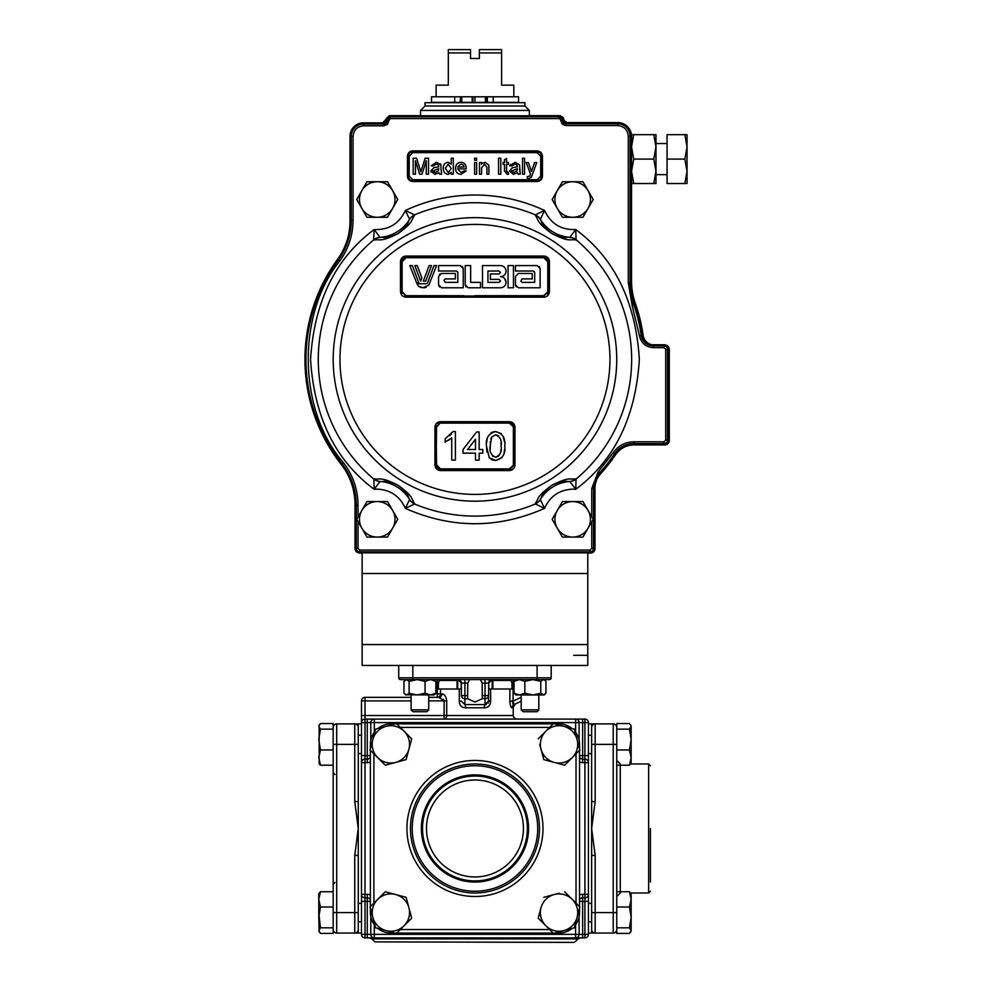 <?xml version="1.0" encoding="UTF-8"?>
<svg xmlns="http://www.w3.org/2000/svg" width="992" height="992" viewBox="0 0 992 992"><rect width="100%" height="100%" fill="white"/><g stroke="black" fill="none" stroke-linecap="round" stroke-linejoin="round"><path stroke-width="1.49" d="M469.576 679.582L467.753 683.104L467.592 698.455M461.181 683.104L461.181 689.006L438.365 689.006L438.365 683.104L439.419 680.45L458.788 680.45L461.367 683.104L461.367 695.578A3.522 3.187 180 0 0 464.888 698.765L467.616 698.765L474.957 702.001L482.298 698.765L482.162 683.104L480.339 679.582M523.057 711.71L521.184 709.85L538.817 709.85L536.957 711.71L523.057 711.71L521.184 709.85L521.184 701.195L514.017 704.593L519.486 702.001M421.364 828.481A53.593 53.593 0 0 0 474.957 882.062A53.593 53.593 0 0 0 528.55 828.481A53.593 53.593 0 0 0 474.957 774.888A53.593 53.593 0 0 0 421.364 828.481M422.518 828.481A52.44 52.44 0 0 0 474.957 880.921A52.44 52.44 0 0 0 527.397 828.481A52.44 52.44 0 0 0 474.957 776.042A52.44 52.44 0 0 0 422.518 828.481M426.473 828.481A48.484 48.484 0 0 0 474.957 876.965A48.484 48.484 0 0 0 523.441 828.481A48.484 48.484 0 0 0 474.957 779.997A48.484 48.484 0 0 0 426.473 828.481M319.226 893.147L320.453 891.746L318.779 899.372L318.779 893.904L320.453 891.746L333.163 891.746M408.902 749.22A18.674 18.674 0 0 1 395.696 762.414L385.28 765.204L377.654 757.59A18.674 18.674 0 0 1 386.024 726.342A18.674 18.674 0 0 1 408.902 749.22L406.112 759.624L395.696 762.414A18.674 18.674 0 0 1 377.654 757.59L370.041 749.964L375.621 729.132L396.44 723.552L411.692 738.804L408.902 749.22L411.692 738.804M395.696 894.536A18.674 18.674 0 0 1 408.902 907.742L411.692 918.158L404.066 925.772A18.674 18.674 0 0 1 372.831 917.402A18.674 18.674 0 0 1 395.696 894.536L406.112 897.326L408.902 907.742A18.674 18.674 0 0 1 404.066 925.772L396.44 933.398L375.621 927.818L370.041 906.998L385.28 891.746L395.696 894.536L385.28 891.746M543.802 897.326L554.218 894.536A18.674 18.674 0 0 1 572.26 899.372L579.874 906.998L574.294 927.818L553.474 933.398L538.222 918.158L541.012 907.742A18.674 18.674 0 0 1 554.218 894.536L559.054 893.246M538.222 738.804L545.848 731.178A18.674 18.674 0 0 1 577.084 739.548A18.674 18.674 0 0 1 554.218 762.414A18.674 18.674 0 0 1 545.848 731.178L553.474 723.552L574.294 729.132L579.874 749.964L564.634 765.204L543.802 759.624L539.722 744.384M629.461 765.204L631.135 757.59L631.135 763.059L629.461 765.204L616.751 765.204L616.751 933.398L629.461 933.398L631.135 930.608L629.461 927.818L616.751 927.818M358.273 735.159L358.273 933.063L354.752 933.063A3.522 3.522 0 0 0 358.273 929.541A3.522 3.522 0 0 1 354.752 933.063A3.522 3.522 0 0 0 358.273 929.541L358.273 912.578L354.752 912.578L354.752 855.402L358.273 828.481L354.752 801.548L354.752 723.9L358.273 723.9L358.273 735.159L361.485 735.159M410.452 828.481A64.505 64.505 0 0 1 474.957 763.976A64.505 64.505 0 0 1 539.462 828.481A64.505 64.505 0 0 1 474.957 892.986A64.505 64.505 0 0 1 410.452 828.481A64.505 64.505 0 0 0 474.957 892.986A64.505 64.505 0 0 0 539.462 828.481M650.392 828.481L650.392 882.062M573.798 942.4L374.877 941.879L573.798 942.4M369.421 937.886L580.494 937.886L578.001 938.916L371.913 938.916L369.421 937.886M361.485 894.313L365.019 894.313L365.019 901.356L361.485 901.356L361.485 755.594L361.485 762.65L365.019 762.65L365.019 894.313L367.263 894.313L367.263 897.834L365.019 897.834A3.522 3.522 0 0 1 361.485 894.313L361.485 934.365A3.522 3.522 0 0 0 365.019 937.886L365.019 934.365L367.263 934.365L367.263 901.356L365.019 901.356L365.019 934.365L361.485 934.365M579.539 755.594L584.896 755.594L584.896 722.598L582.639 722.598L582.639 759.128A3.522 3.522 0 0 1 579.539 757.268A3.522 3.522 0 0 0 582.639 759.128L584.896 759.128A3.522 3.522 0 0 1 588.43 762.65L588.43 901.356L588.43 753.61L591.641 753.61M591.641 735.159L588.43 735.159L588.43 723.9L595.163 723.9L591.641 723.9L591.641 801.548L595.163 801.548L591.641 828.481L591.641 801.548M490.631 689.006L488.734 689.006L488.734 683.104L491.127 680.45L510.979 680.45L511.959 683.104L511.959 689.006L490.631 689.006L490.631 701.133C490.432 705.498 488.275 707.705 484.183 707.78L465.732 707.78A3.522 0.843 83.3 0 0 464.888 704.593L461.367 701.133L459.284 701.133C459.482 705.498 461.64 707.718 465.732 707.78M510.037 703.663L509.925 702.485M440.51 689.006L440.51 693.83L441.948 693.83C444.466 694.102 446.053 696.458 446.71 700.873L446.71 715.542L513.236 715.542L513.236 707.197L515.245 704.01L514.017 704.593A3.522 3.398 -115.4 0 0 512.108 707.78L513.236 707.197L512.108 707.78C510.868 707.718 510.124 705.498 509.876 701.133L513.087 701.133L521.184 697.302M482.323 698.455L485.026 698.765L485.026 683.104L482.162 683.104M320.453 906.998L318.779 917.402L318.779 899.372L320.453 906.998L333.163 906.998L333.163 723.552L320.453 723.552L318.779 726.342L320.453 729.132L333.163 729.132M411.692 918.158L410.192 912.578M629.461 749.964L631.135 739.548L631.135 757.59L629.461 749.964L616.751 749.964L616.751 765.204M616.751 753.821L616.751 903.129M579.539 895.032A7.056 7.056 0 0 1 582.639 894.313L584.896 894.313L584.896 762.65L588.43 762.65L588.43 722.598A3.522 3.522 0 0 0 584.896 719.076L584.896 722.598L588.43 722.598M582.639 894.313L582.639 897.834L584.896 897.834L584.896 894.313L588.43 894.313A3.522 3.522 0 0 1 584.896 897.834L584.896 901.356L582.639 901.356L582.639 934.365L584.896 934.365L584.896 901.356L588.43 901.356L588.43 934.365A3.522 3.522 0 0 1 584.896 937.886L575.596 937.886A3.522 3.522 0 0 0 579.117 934.365L575.596 934.365L575.596 924.668M549.432 679.582A1.761 1.761 0 0 0 551.192 677.821A1.761 1.761 0 0 1 549.432 679.582L400.483 679.582A1.761 1.761 0 0 1 398.722 677.821L551.192 677.821L551.192 665.458M435.352 693.83L440.51 693.83A3.522 3.174 -90 0 1 437.336 697.351L428.73 697.351L438.91 697.351L437.336 697.351L437.336 683.104L435.86 683.104M411.097 697.351L365.019 697.351L411.097 697.351L411.097 694.983L411.097 709.85L428.73 709.85L428.73 694.983M411.097 700.873L365.019 700.873L365.019 719.076L575.596 719.076A3.522 3.522 0 0 1 579.117 722.598L579.117 740.243M584.896 719.076L575.596 719.076L575.596 722.598L374.319 722.598L374.319 732.294M370.797 722.598A3.522 3.522 0 0 1 374.319 719.076L367.263 719.076L367.263 722.598L365.019 722.598L365.019 755.594L367.263 755.594L367.263 722.598L374.319 722.598L374.319 719.076A3.522 3.522 0 0 0 370.797 722.598L370.797 740.243M365.019 937.886L374.319 937.886A3.522 3.522 0 0 1 370.797 934.365L370.797 916.72M370.376 755.594L367.263 755.594L367.263 759.128A3.522 3.522 0 0 0 370.376 757.268A3.522 3.522 0 0 1 367.263 759.128L365.019 759.128L365.019 755.594L361.485 755.594L361.485 722.598L365.019 722.598L365.019 719.076A3.522 3.522 0 0 0 361.485 722.598L361.485 700.873A3.522 3.522 0 0 1 365.019 697.351L365.019 700.873L361.485 700.873M579.117 916.72L579.117 934.365L582.639 934.365L582.639 937.886M588.43 933.063L613.217 933.063A3.522 3.522 0 0 0 616.751 929.541A3.522 3.522 0 0 1 613.217 933.063L591.641 933.063L591.641 828.481L595.163 855.402L591.641 855.402M613.217 933.063L613.217 723.9A3.522 3.522 0 0 1 616.751 727.421A3.522 3.522 0 0 0 613.217 723.9L595.163 723.9A3.522 3.522 0 0 0 591.641 727.421M371.529 912.578L370.376 912.578A20.485 20.485 0 0 0 375.013 925.561A20.485 20.485 0 0 1 370.376 912.578L370.376 908.25M370.376 906.663L370.376 750.299M370.376 748.712L370.376 744.384A20.485 20.485 0 0 1 375.013 731.402A20.485 20.485 0 0 0 370.376 744.384L371.529 744.384M559.054 931.91L559.054 933.063A20.485 20.485 0 0 0 572.037 928.425A20.485 20.485 0 0 1 559.054 933.063A20.485 20.485 0 0 0 572.037 928.425A20.485 20.485 0 0 1 559.054 933.063L554.726 933.063M553.139 933.063L396.775 933.063M395.188 933.063L390.86 933.063A20.485 20.485 0 0 1 377.878 928.425A20.485 20.485 0 0 0 390.86 933.063L390.86 931.91M448.037 933.063L474.957 933.063M578.386 744.384L579.539 744.384A20.485 20.485 0 0 0 574.901 731.402A20.485 20.485 0 0 1 579.539 744.384L579.539 748.712M579.539 750.299L579.539 906.663M579.539 908.25L579.539 912.578A20.485 20.485 0 0 1 574.901 925.561A20.485 20.485 0 0 0 579.539 912.578A20.485 20.485 0 0 1 574.901 925.561A20.485 20.485 0 0 0 579.539 912.578L578.386 912.578M390.86 725.053L390.86 723.9A20.485 20.485 0 0 0 377.878 728.537A20.485 20.485 0 0 1 390.86 723.9L395.188 723.9M396.775 723.9L553.139 723.9M554.726 723.9L559.054 723.9A20.485 20.485 0 0 1 572.037 728.537A20.485 20.485 0 0 0 559.054 723.9L559.054 725.053M333.163 727.421A3.522 3.522 0 0 1 336.697 723.9L354.752 723.9A3.522 3.522 0 0 1 358.273 727.421L358.273 801.548L354.752 801.548M336.697 933.063L354.752 933.063L354.752 912.578L336.697 912.578L336.697 933.063A3.522 3.522 0 0 1 333.163 929.541M488.734 683.104L488.548 701.133L485.026 704.593L485.026 698.765A3.522 3.187 180 0 0 488.548 695.578L482.162 695.578M398.722 665.458L398.722 677.821M514.017 704.593L513.087 701.133L513.087 679.582A3.522 3.212 90 0 0 510.979 680.45L511.388 680.661M512.938 701.666L512.765 702.596M512.74 703.204L512.852 703.911M511.959 683.066L511.897 682.074M485.026 679.582L485.026 683.104L488.548 683.104A3.522 3.522 0 0 1 492.082 679.582A3.522 3.522 0 0 0 488.548 683.104A3.522 3.522 0 0 1 492.082 679.582A3.522 1.438 90 0 0 491.127 680.45M490.631 701.133L488.548 701.133M484.183 707.78A3.522 0.843 96.7 0 1 485.026 704.593L464.888 704.593L464.888 695.578L467.753 695.578M485.696 704.68L486.34 704.618M488.052 703.291L488.337 702.646M467.753 683.104L461.367 683.104A3.522 3.522 0 0 0 457.833 679.582A3.522 1.438 90 0 1 458.788 680.45M367.263 897.834A3.522 3.522 0 0 1 370.376 899.682A3.522 3.522 0 0 0 367.263 897.834L367.263 901.356L370.376 901.356M365.019 759.128A3.522 3.522 0 0 0 361.485 762.65A3.522 3.522 0 0 1 365.019 759.128L365.019 762.65L367.263 762.65A7.056 7.056 0 0 0 370.376 761.93M441.948 693.83A3.522 3.038 -90 0 1 438.91 697.351L440.411 697.562M443.35 699.199L444.106 700.873L438.91 697.351M579.539 901.356L582.639 901.356L582.639 897.834A3.522 3.522 0 0 0 579.539 899.682M358.273 727.421A3.522 3.522 0 0 0 354.752 723.9M358.273 855.402L354.752 855.402M595.163 855.402L595.163 933.063A3.522 3.522 0 0 1 591.641 929.541M320.453 729.132L318.779 739.548L320.453 749.964L333.163 749.964M320.453 749.964L318.779 757.59L320.453 765.204L333.163 765.204M320.453 765.204L319.164 763.716L320.453 765.204M630.652 932.058L629.461 933.398M630.614 893.023L648.632 892.986L648.632 763.976L650.392 765.737M629.461 927.818L631.135 917.402L629.461 906.998L616.751 906.998M629.461 906.998L631.135 899.372L629.461 891.746L616.751 891.746M629.461 891.746L631.135 893.904L631.135 931.252M629.461 729.132L631.135 726.342L631.135 739.548L629.461 729.132L616.751 729.132L616.751 749.964M631.135 725.71L629.461 723.552L616.751 723.552L616.751 729.132M564.634 891.746L572.26 899.372A18.674 18.674 0 0 1 563.89 930.608A18.674 18.674 0 0 1 541.012 907.742M318.779 912.578L320.453 927.818L333.163 927.818L333.163 906.998M320.453 927.818L318.779 930.608L320.453 933.398L333.163 933.398L333.163 927.818M319.263 724.892L320.453 723.552M319.164 725.053L319.164 763.716M318.779 917.402L319.164 931.91M492.206 680.45L492.206 689.006M457.709 680.45L457.709 689.006M587.772 552.854L587.772 665.458L362.142 665.458L362.142 552.854M587.772 665.458L573.674 665.458M573.674 655.303L587.772 655.303M341.087 464.206L341.893 463.574A67.654 67.654 0 0 1 356.277 505.275L356.277 548.415L355.248 548.415L355.248 505.275A66.625 66.625 0 0 0 341.087 464.206A170.004 170.004 0 0 1 337.503 259.371A66.625 66.625 0 0 0 350.25 220.162L350.25 136.326A13.33 13.33 0 0 1 363.915 122.884L363.357 122.884A13.33 13.33 0 0 0 350.027 136.214L350.027 221.042A66.625 66.625 0 0 1 348.093 237.014M379.973 481.517L380.122 481.48C384.983 482.038 384.834 478.925 398.139 485.361C409.597 494.115 406.956 495.454 409.597 499.484L405.356 508.363C399.888 496.211 390.513 489.812 377.233 489.13L374.158 489.292L379.973 481.517A11.11 11.011 -157.8 0 1 373.637 478.938A156.686 156.686 0 0 1 373.637 239.89L373.848 240.014C380.928 238.948 380.159 242.432 397.916 233.703C414.272 221.662 410.552 220.832 414.83 214.966L405.356 210.465C427.428 200.235 450.628 195.077 474.957 195.015C499.286 195.077 522.474 200.235 544.558 210.465C550.734 223.733 561.125 230.094 575.757 229.536L569.792 237.348C564.932 236.79 565.08 239.903 551.775 233.467C540.318 224.713 542.959 223.374 540.318 219.344L544.558 210.465L535.085 214.966C539.264 220.782 535.804 221.687 551.688 233.504C569.854 242.569 568.9 238.886 576.067 240.014L575.757 229.536C614.519 258.354 635.723 301.655 639.356 359.414C635.723 417.173 614.519 460.462 575.757 489.292L576.067 478.814C568.986 479.88 569.755 476.396 551.998 485.125C535.643 497.166 539.363 497.996 535.085 503.862L544.558 508.363L540.318 499.484C543.033 495.43 540.194 494.128 551.998 485.224C565.006 479.024 564.994 481.988 569.792 481.48L575.757 489.292L572.682 489.13C559.401 489.8 550.027 496.211 544.558 508.363C498.158 528.835 451.757 528.835 405.356 508.363L414.83 503.862C410.651 498.046 414.11 497.141 398.226 485.324C380.06 476.259 381.015 479.942 373.848 478.814L374.158 489.292C335.395 460.474 314.191 417.173 310.558 359.414C314.191 301.655 335.395 258.366 374.158 229.536L373.637 239.89A11.11 11.011 -22.2 0 1 379.973 237.311L374.158 229.536C388.79 230.094 399.181 223.733 405.356 210.465L409.597 219.344C406.881 223.398 409.721 224.7 397.916 233.604C384.908 239.804 384.921 236.84 380.122 237.348L379.973 237.311M529.368 115.779L529.368 110.447L420.546 110.447L420.546 115.779M424.985 106.008L424.985 102.684L524.929 102.684L524.929 106.008L424.985 106.008L420.546 110.447M557.293 528.203A17.769 17.769 0 0 1 557.293 510.434L552.16 519.312L562.414 537.081L582.936 537.081L593.191 519.312L582.936 501.555L562.414 501.555L557.293 510.434A17.769 17.769 0 0 1 588.058 510.434A17.769 17.769 0 0 1 572.682 537.081A17.769 17.769 0 0 1 557.293 528.203M361.857 528.203A17.769 17.769 0 0 1 361.857 510.434L356.723 519.312L366.978 537.081L387.5 537.081L397.755 519.312L387.5 501.555L366.978 501.555L361.857 510.434A17.769 17.769 0 0 1 392.621 510.434A17.769 17.769 0 0 1 377.233 537.081A17.769 17.769 0 0 1 361.857 528.203M361.857 208.394A17.769 17.769 0 0 1 361.857 190.625L356.723 199.516L366.978 217.273L387.5 217.273L397.755 199.516L387.5 181.747L366.978 181.747L361.857 190.625A17.769 17.769 0 0 1 392.621 190.625A17.769 17.769 0 0 1 377.233 217.273A17.769 17.769 0 0 1 361.857 208.394M557.293 208.394A17.769 17.769 0 0 1 557.293 190.625L552.16 199.516L562.414 217.273L582.936 217.273L593.191 199.516L582.936 181.747L562.414 181.747L557.293 190.625A17.769 17.769 0 0 1 588.058 190.625A17.769 17.769 0 0 1 572.682 217.273A17.769 17.769 0 0 1 557.293 208.394M547.51 294.14L548.241 291.673L548.241 261.69L548.241 291.673L543.802 296.124L543.876 297.166C547.249 296.844 549.097 294.984 549.432 291.611L549.432 261.603C549.109 258.23 547.262 256.37 543.876 256.035L543.802 257.25L548.241 261.69L549.432 261.603M404.835 295.926L543.802 296.124L406.112 296.124L401.673 291.673L400.483 291.611C400.805 294.984 402.665 296.831 406.038 297.166L543.876 297.166M402.008 293.384L401.673 261.69L401.673 291.673L401.673 261.69L406.112 257.25L406.038 256.035C402.665 256.37 400.818 258.218 400.483 261.603L400.483 291.611M437.72 467.678L436.554 464.901L440.547 468.906L509.367 468.906L440.535 469.352L436.096 464.901L436.096 427.155L434.942 427.217L434.942 465.012C435.265 468.385 437.112 470.233 440.498 470.568L509.417 470.568C512.79 470.233 514.65 468.385 514.972 465.012L514.972 427.217C514.65 423.844 512.802 421.997 509.417 421.662L440.498 421.662C437.125 421.984 435.277 423.844 434.942 427.217M436.554 427.081L436.852 425.593M454.696 102.35L454.696 96.794L431.52 96.794L431.52 102.35L472.155 102.35L472.155 96.794L474.92 96.794L474.92 102.35L518.531 102.35L518.531 96.794L493.198 96.794L493.198 102.35M474.92 96.794L486.688 96.794L486.688 102.35M667.058 143.542L655.96 143.542L667.058 143.542M667.058 174.642L655.96 174.642L667.058 174.642M470.518 58.478L479.396 58.478L470.518 58.478L470.518 52.936L448.31 52.936L448.31 85.138L436.096 85.138L436.096 96.794M513.819 96.794L513.819 85.138L501.605 85.138L501.605 52.936L479.396 52.936L479.396 58.478M348.626 476.321A66.625 66.625 0 0 1 355.024 504.816L355.024 548.192A4.439 4.439 0 0 0 359.687 552.854L359.687 551.825A3.41 3.41 0 0 1 356.277 548.415L358.05 548.415L358.05 521.618M355.248 548.415A4.439 4.439 0 0 0 356.438 551.44M358.323 552.643A4.439 4.439 0 0 0 360.245 553.077L362.142 553.077M350.25 136.326L351.28 136.326A12.301 12.301 0 0 1 363.58 124.025L363.58 122.996A13.33 13.33 0 0 0 359.538 123.628M587.772 553.077L590.55 553.077A4.439 4.439 0 0 0 595.002 548.638L595.002 488.027A22.208 22.208 0 0 1 595.287 484.418M363.915 122.884L382.788 122.884A3.336 3.336 0 0 0 386.124 119.561A3.336 3.336 0 0 1 386.285 118.532L387.264 120.702L386.285 123.058L383.929 124.025L383.929 125.798L363.58 125.798L363.58 124.025L383.929 124.025L382.9 122.996L386.235 119.114M363.58 122.996L382.9 122.996M358.05 548.415L359.687 550.052L359.687 551.825L590.116 551.825L590.116 552.854A4.439 4.439 0 0 0 594.89 548.192L594.89 488.647A22.208 22.208 0 0 1 600.656 473.705A169.892 169.892 0 0 0 615.635 454.671A22.208 22.208 0 0 1 634.024 444.912L664.838 444.912A4.439 4.439 0 0 0 669.29 440.473L669.29 349.42A4.439 4.439 0 0 0 665.074 344.98A4.439 4.439 0 0 1 668.509 349.308L668.509 440.138A4.439 4.439 0 0 1 664.07 444.59L633.851 444.59A22.208 22.208 0 0 0 615.449 454.361A169.57 169.57 0 0 1 600.334 473.568A22.208 22.208 0 0 0 594.555 488.523L594.555 548.415A4.439 4.439 0 0 1 592.732 551.998M590.116 552.854L359.687 552.854M412.759 181.524L412.771 181.524C409.547 181.189 407.774 179.416 407.439 176.192L407.811 178.151M408.084 178.734L409.002 179.961M409.225 176.192L412.771 179.738L412.771 181.524L537.143 181.524L537.143 179.738L540.69 176.192L540.69 156.203L537.143 152.644L412.771 152.644L409.225 156.203L409.225 176.192L408.332 176.192L408.332 156.203A4.439 4.439 0 0 1 412.771 151.764L537.143 151.764A4.439 4.439 0 0 1 541.582 156.203L541.582 176.192A4.439 4.439 0 0 1 537.143 180.631L412.771 180.631A4.439 4.439 0 0 1 408.332 176.192L407.439 176.192L407.439 156.203C407.774 152.979 409.547 151.206 412.771 150.871L537.143 150.871C540.367 151.206 542.14 152.979 542.475 156.203L542.475 176.192C542.14 179.416 540.367 181.189 537.143 181.524L539.102 181.152M539.685 180.879L540.913 179.961M537.143 152.644L537.143 150.871L410.812 151.243M410.229 151.516L409.002 152.433M591.753 516.82L591.753 488.523L598.263 471.684L613.13 452.786C618.214 445.706 625.121 442.035 633.851 441.787L664.07 441.787L664.07 444.59M639.468 335.742L642.246 335.346A11.11 11.11 0 0 0 653.232 344.869L664.07 344.869L664.07 347.671L653.232 347.671C645.73 347.064 641.142 343.083 639.468 335.742L632.078 305.214L628.283 282.571L628.283 136.102C627.626 129.754 624.117 126.244 617.756 125.575L565.762 125.575L565.762 123.802L563.406 122.834L562.439 120.478L563.456 119.114L562.96 117.354L560.133 115.779L559.104 116.808L390.588 116.808L388.232 117.788L387.264 120.144L389.038 120.144L387.537 124.31L383.929 125.798M420.546 115.667L389.335 115.667L382.676 122.884M563.667 118.631L560.356 115.667L529.368 115.667M386.235 119.672L389.038 120.702M565.762 125.575L562.154 124.087L560.207 119.04L559.104 118.581L390.588 118.581L389.558 115.779L560.133 115.779M559.104 118.581L559.104 116.808L561.46 117.788L562.439 120.144L560.654 120.144M560.654 120.478L563.456 119.449L565.911 122.661A3.336 3.336 0 0 1 563.791 119.561A3.336 3.336 0 0 0 562.96 117.354M664.07 344.869A4.439 4.439 0 0 1 665.074 344.98M666.215 345.191A4.439 4.439 0 0 0 664.293 344.757L653.331 344.757A11.11 11.11 0 0 1 650.826 344.472M563.915 120.454L567.015 122.562L617.867 122.562A13.33 13.33 0 0 1 627.465 126.629M386.285 118.532L389.558 115.779M566.792 122.772L617.756 122.772L617.756 123.802L565.762 123.802L566.792 122.772L565.911 122.661M628.283 136.102L631.086 136.102A13.33 13.33 0 0 0 617.756 122.772M631.086 136.102L631.086 282.571A66.625 66.625 0 0 0 634.731 304.296L633.764 304.631A67.654 67.654 0 0 1 630.056 282.571L630.056 136.102A12.301 12.301 0 0 0 617.756 123.802L617.756 125.575M642.246 335.346A169.012 169.012 0 0 0 634.731 304.296M540.28 499.646A11.11 11.011 139.4 0 1 535.097 504.097A156.686 156.686 0 0 1 414.817 504.097A11.11 11.011 -139.4 0 1 409.634 499.646M569.941 237.311A11.11 11.011 22.2 0 1 576.278 239.89A156.686 156.686 0 0 1 576.278 478.938A11.11 11.011 157.8 0 1 569.941 481.517M409.634 219.182A11.11 11.011 -40.6 0 1 414.817 214.731A156.686 156.686 0 0 1 535.097 214.731A11.11 11.011 40.6 0 1 540.28 219.182M652.352 344.832A11.11 11.11 0 0 1 643.151 335.445A169.892 169.892 0 0 0 635.289 303.192A66.625 66.625 0 0 1 631.532 281.145L631.532 136.214A13.33 13.33 0 0 0 621.215 123.231M439.58 174.17L441.626 174.17L441.018 169.099L441.626 174.17L439.58 174.17L438.972 172.732L434.806 174.369L430.987 171.07L431.098 170.165M431.16 172.199L430.987 171.07L433.69 167.76L438.749 166.792L438.749 165.986M438.762 166.321L438.241 164.759L436.108 164.139L433.231 165.974L431.185 165.776L436.48 162.291L440.919 164.858L441.018 169.099M440.51 163.816L440.919 164.858M466.029 166.532L466.19 168.851L457.597 168.851L461.094 172.534L464.045 170.847M455.737 170.252L455.551 168.429C455.564 164.734 457.362 162.688 460.945 162.291C464.442 162.688 466.203 164.709 466.203 168.318M519.647 169.099L520.254 174.17L519.548 164.858L515.108 162.291L509.814 165.776L510.272 164.461M520.254 174.17L518.208 174.17L517.601 172.732L513.434 174.369L509.615 171.07L512.318 167.76L517.378 166.792L516.857 164.759L514.736 164.139L511.86 165.974L509.814 165.776M531.724 176.427L531.092 177.494M527.223 176.663L529.79 176.006L530.497 174.071L526.194 162.502L528.364 162.502L531.452 171.467L534.589 162.502L536.746 162.502L531.476 176.911L528.674 178.672L527.422 178.448L527.223 176.663L529.79 176.006M504.494 171.256L504.494 164.337L503.056 164.337L503.056 162.502L504.494 162.502L504.494 159.662L506.54 158.497L506.54 162.502L508.375 162.502L508.375 164.337L506.54 164.337L506.552 171.405M506.54 170.959L508.375 172.484L508.586 174.195L507.148 174.369L504.494 170.884M481.554 164.126L481.554 162.502L479.508 162.502L479.508 174.17L481.554 174.17L481.554 167.908L484.542 164.139L486.886 167.202L486.886 174.17L488.932 174.17L488.82 165.118L485.113 162.291L482.087 163.482M448.111 174.369C444.85 173.798 443.238 171.79 443.263 168.342C443.188 164.846 444.8 162.824 448.099 162.291L451.248 164.102L451.248 158.199L453.307 158.199L453.307 174.17L451.248 174.17L451.248 172.41L448.111 174.369C444.85 173.798 443.238 171.79 443.263 168.342M420.124 169.409L416.553 158.199L413.168 158.199L413.168 174.17L415.425 174.17L415.425 160.654L419.653 174.17L422.009 174.17L426.275 160.654L426.275 174.17L428.532 174.17L428.532 158.199L425.171 158.199L420.844 171.752L420.273 169.88M373.848 240.014A11.11 10.937 -85.8 0 1 380.122 237.348A37.956 37.956 0 0 0 409.597 219.344A11.11 10.937 -157.1 0 1 414.83 214.966M414.83 503.862A11.11 10.937 -22.9 0 1 409.597 499.484A37.956 37.956 0 0 0 380.122 481.48A11.11 10.937 -94.2 0 1 373.848 478.814M535.085 503.862A11.11 10.937 22.9 0 0 540.318 499.484A37.956 37.956 0 0 1 569.792 481.48A11.11 10.937 -85.8 0 0 576.067 478.814M576.067 240.014A11.11 10.937 -94.2 0 0 569.792 237.348A37.956 37.956 0 0 1 540.318 219.344A11.11 10.937 157.1 0 0 535.085 214.966M631.532 183.52L631.532 134.664L633.714 134.664L631.532 146.878L633.714 159.092L631.532 171.306L633.714 183.52L631.532 183.52M438.241 164.759L436.108 164.139L433.231 165.974M464.132 170.686L466.141 170.897L461.057 174.369C457.448 174.096 455.613 172.112 455.551 168.429M457.597 168.851L461.094 172.534M476.644 158.199L474.598 158.199L474.598 160.245L476.644 160.245L476.644 158.199M500.799 158.199L498.554 158.199L498.554 174.17L500.799 174.17L500.799 158.199M517.39 166.321L516.857 164.759L514.736 164.139L511.86 165.974M509.615 171.07L512.318 167.76M530.646 168.913L531.452 171.467M524.557 158.199L522.511 158.199L522.511 174.17L524.557 174.17L524.557 158.199M508.586 174.195L507.148 174.369M507.582 172.534L508.375 172.484M488.82 165.118L488.932 167.028M476.644 162.502L474.598 162.502L474.598 174.17L476.644 174.17L476.644 162.502M495.616 422.704L440.535 422.704L509.38 422.704L513.819 427.155L514.972 427.217M513.819 457.362L513.819 427.155L513.819 464.901L514.972 465.012M433.033 170.959L435.265 172.534L438.452 170.86L438.762 168.64L433.033 170.959L438.762 168.64M457.597 167.003L460.933 164.139L463.4 165.118L464.157 167.003L457.597 167.003M511.661 170.959L513.893 172.534L517.08 170.86L517.39 168.64L511.661 170.959L517.39 168.64M445.321 168.342L448.322 172.534L451.248 168.491L448.235 164.139L445.321 168.342L448.235 164.139M400.483 261.603L401.673 261.69L402.963 258.552L406.112 257.25L543.802 257.25L546.952 258.552L548.241 261.69L548.241 291.673L549.432 291.611M543.777 257.697L406.112 257.25L543.777 257.734L406.137 257.734L402.144 261.739L402.107 291.71L406.137 295.703L406.038 297.166M434.942 465.012L436.096 464.901L436.096 427.155L440.535 422.704L440.498 421.662L509.417 421.662L509.38 422.704L440.535 422.704L436.554 427.118L436.096 464.901M513.608 466.277L513.819 464.901L509.38 469.352L510.793 469.117M653.778 134.664L655.96 146.878L655.96 134.664L633.714 134.664M653.778 159.092L655.96 171.306L655.96 146.878L653.778 159.092L633.714 159.092M653.778 183.52L655.96 183.52L655.96 171.306L653.778 183.52L633.714 183.52M510.223 422.79L511.847 423.46M512.666 424.167L513.546 425.593M463.4 165.118L460.933 164.139M438.972 422.989L437.757 423.683M512.244 467.629L509.367 468.856L513.819 464.901L513.769 426.436M513.732 426.238L513.323 425.097M511.835 423.448L509.429 423.125M438.067 468.608L440.535 469.352L509.38 469.352L509.417 470.568L440.498 470.568L440.547 468.906M436.133 465.496L436.331 466.327M436.48 466.724L438.042 468.584M655.96 143.208L655.96 134.664M406.088 295.703L463.661 295.703M402.442 293.235L402.144 291.884M472.961 96.794L472.886 102.35L472.155 102.35M474.957 295.703L543.777 295.703L547.77 291.71L547.77 261.739L543.777 257.734M513.819 427.155L509.367 423.125L440.547 423.125M500.514 276.681C503.874 277.016 505.734 278.864 506.056 282.236C505.734 285.597 503.886 287.457 500.514 287.792L482.496 287.792L482.496 265.583L500.514 265.583C503.886 265.918 505.734 267.766 506.056 271.138C505.734 274.499 503.886 276.346 500.514 276.681L502.101 276.446M502.634 276.26L503.601 275.751M506.056 282.236L504.593 278.479M504.444 278.33L503.601 277.624M500.514 287.792L502.101 287.556M502.634 287.358L503.601 286.849M506.056 271.138L505.833 269.564M505.635 269.006L504.593 267.369M504.432 267.208L503.601 266.526M515.443 265.583L515.443 271.014L515.443 265.583L537.156 265.583L540.119 268.547L539.251 266.451M540.119 268.547L540.119 287.792L518.394 287.792L515.443 284.828L515.443 276.433L518.394 273.482L515.443 276.433L515.443 284.828L516.311 286.924M508.04 287.792L513.459 287.792L508.04 287.792L508.04 265.583L513.459 265.583L513.459 287.792M455.353 278.901L455.353 273.482L455.353 278.901L445.234 278.901L443.994 280.141L445.234 282.36L457.82 282.36L457.82 272.242L456.58 271.014L438.576 271.014L438.576 265.583L460.288 265.583L463.252 268.547L463.252 287.792L463.252 268.547L462.384 266.451M463.252 287.792L441.527 287.792L438.576 284.828L439.444 286.924M438.576 284.828L438.576 276.433L441.527 273.482L439.444 274.35M426.424 283.712L427.279 283.228M427.564 282.856L434 265.583L436.567 265.583L428.817 285.163L422.84 287.717L424.526 287.73M424.551 287.73L426.188 287.283M418.091 285.808L419.331 286.762M420.434 287.296L421.612 287.618M420.67 281.158L421.86 277.958L417.248 265.583L421.86 277.958L420.67 281.158L414.854 265.583L417.248 265.583M423.299 281.17L425.692 281.17L423.299 281.17L429.114 265.583L431.508 265.583L425.692 281.17M416.64 282.856L418.81 282.856L416.64 282.856L409.795 265.583L412.362 265.583L418.81 282.856M465.223 265.583L470.654 265.583L470.654 282.36L480.525 282.36L480.525 287.792L468.187 287.792L465.223 284.828L465.223 265.583L465.223 284.828L466.091 286.924M479.161 431.954L476.606 431.954L479.161 431.954L479.161 449.5L479.161 431.954M482.819 449.5L479.161 449.5L482.819 449.5L482.819 453.158L482.819 449.5M479.161 460.114L479.161 453.158L479.161 460.114L475.503 460.114L475.503 453.158L463.066 453.158L463.066 449.5L476.606 431.954M509.367 468.906L440.547 468.856M451.521 433.864L449.76 435.662M455.39 431.594L453.034 431.594L455.39 431.594L455.39 460.114L451.732 460.114L451.732 437.881L445.16 442.085L445.16 438.724L453.034 431.594M448.632 440.287L451.732 437.881M504.581 442.11L503.204 436.604M501.208 433.578L495.616 431.594L493.198 431.88M489.242 457.721L486.477 446.04C485.572 438.142 488.622 433.318 495.616 431.594C502.597 433.343 505.647 438.166 504.754 446.04C505.66 453.939 502.609 458.75 495.616 460.474L489.242 457.721L492.106 459.829L495.616 460.474L502.002 457.585M504.035 453.133L504.655 448.979M486.477 446.04L486.998 452.166M492.057 432.264L490.99 432.834M487.196 438.935L486.588 442.866M472.155 96.794L461.776 96.794L461.776 102.35M460.536 102.35L460.536 96.794L460.09 102.35M454.696 96.794L460.09 96.794M487.382 102.35L487.382 96.794L493.198 96.794M487.382 96.794L486.688 96.794M460.536 96.794L461.776 96.794M518.394 273.482L532.22 273.482L532.22 278.901L522.102 278.901L520.862 281.133L522.102 282.36L534.688 282.36L534.688 272.242L533.448 271.014L515.443 271.014M441.527 273.482L455.353 273.482M422.84 287.717L418.339 286.043L417 283.762L425.99 283.762M482.819 453.158L479.161 453.158M499.026 282.36L500.514 280.885L499.026 279.397L490.395 279.397L490.395 273.966L499.026 273.966L500.514 272.49L499.026 271.014L487.928 271.014L487.928 282.36L499.026 282.36L500.514 280.885L499.026 279.397L490.395 279.397L490.395 273.966M475.503 449.5L475.503 439.233L467.579 449.5L475.503 449.5L475.503 439.233L475.503 445.458M491.784 436.84L490.135 446.028C489.205 451.608 491.028 455.316 495.616 457.188C500.191 455.303 502.014 451.596 501.096 446.028C502.014 440.448 500.166 436.728 495.578 434.88L491.784 436.84L490.854 439.01M684.864 134.664L687.047 146.878L687.047 134.664L667.058 134.664L667.058 183.52L687.047 183.52L687.047 171.306L684.864 183.52M501.605 52.936L501.605 49.6L479.396 49.6L479.396 52.936M479.396 50.927L479.396 49.6L483.29 49.6M470.518 52.936L470.518 49.6L448.31 49.6L448.31 52.936M474.957 449.5L467.579 449.5M493.136 456.444L492.516 455.948M490.916 453.369L490.606 452.191M490.222 449.413L490.358 441.626M495.578 434.88L497.29 435.19M498.071 435.6L498.74 436.133M500.439 439.146L500.613 439.865M500.997 442.643L501.096 446.028M500.985 449.525L500.576 452.364M500.452 452.898L498.765 455.898M498.083 456.432L495.616 457.188M684.864 159.092L687.047 171.306L687.047 146.878L684.864 159.092L667.058 159.092M411.097 709.85L412.957 711.71L426.858 711.71L428.73 709.85M405.53 694.76L434.012 694.983L435.86 693.222L435.86 681.343L434.012 679.582M412.821 665.458L412.821 679.582L406.534 679.582L403.955 681.343L403.955 693.222L406.534 694.983L409.113 693.222L409.113 681.343L406.534 679.582M435.86 693.222L430.466 694.983L425.06 693.222L425.06 681.343L430.466 679.582L435.86 681.343M425.06 681.343L417.086 679.582L409.113 681.343M425.06 693.222L417.086 694.983L409.113 693.222M515.902 679.582L514.042 681.343L514.042 693.222L515.902 694.983L532.803 694.983L540.789 693.222L540.789 681.343L532.803 679.582L524.83 681.343L524.83 693.222L532.803 694.983L544.1 694.983L540.789 693.222M538.358 694.983L532.803 694.983M514.042 693.222L519.436 694.983L524.83 693.222M514.042 681.343L519.436 679.582L524.83 681.343M544.1 679.582L545.96 681.343L545.96 693.222L543.368 694.983M544.881 680.202L543.368 679.582L540.789 681.343M537.701 828.481A62.744 62.744 0 0 0 474.957 765.737A62.744 62.744 0 0 0 412.213 828.481A62.744 62.744 0 0 0 474.957 891.225A62.744 62.744 0 0 0 537.701 828.481M620.273 765.204L620.273 891.746M542.984 828.481A68.026 68.026 0 0 1 474.957 896.508A68.026 68.026 0 0 1 406.931 828.481A68.026 68.026 0 0 1 474.957 760.442A68.026 68.026 0 0 1 542.984 828.481M361.485 715.542L446.71 715.542A3.522 2.604 -90 0 1 444.106 719.076L444.106 700.873L428.73 700.873M509.876 701.133L509.876 689.006M464.888 679.582L464.888 695.578L461.367 695.578M373.897 753.821L373.897 903.129M400.309 929.541L549.605 929.541M576.017 903.129L576.017 753.821M549.605 727.421L400.309 727.421M370.376 895.032A7.056 7.056 0 0 0 367.263 894.313M374.319 924.668L374.319 934.365L575.596 934.365L575.596 937.886M588.43 755.594L584.896 755.594L584.896 762.65L582.639 762.65A7.056 7.056 0 0 1 579.539 761.93M575.596 732.294L575.596 722.598L582.639 722.598L582.639 719.076M459.284 701.133L459.284 689.006M595.163 723.9L595.163 801.548M616.751 744.384L591.641 744.384M616.751 912.578L591.641 912.578M336.697 723.9L336.697 744.384L358.273 744.384M333.163 744.384L336.697 744.384L336.697 912.578L333.163 912.578M514.042 683.104L511.959 683.104M537.094 665.458L537.094 679.582M439.419 680.45A3.522 3.174 90 0 0 437.336 679.582L437.336 683.104L438.365 683.104M370.797 934.365A3.522 3.522 0 0 0 374.319 937.886L374.319 934.365L367.263 934.365L367.263 937.886M365.019 719.076A3.522 3.522 0 0 0 361.485 722.598M446.71 700.873L444.106 700.873M367.263 759.128L367.263 762.65M582.639 759.128L582.639 762.65M588.43 934.365L584.896 934.365L584.896 937.886M587.772 573.5L362.142 573.5M587.772 644.577L362.142 644.577M355.248 505.275L358.05 505.275C357.901 489.366 352.978 475.106 343.294 462.483L341.893 463.574A168.987 168.987 0 0 1 338.322 259.978L337.503 259.371M474.957 217.645A141.769 141.769 0 0 1 616.726 359.414A141.769 141.769 0 0 1 474.957 501.183A141.769 141.769 0 0 1 333.188 359.414A141.769 141.769 0 0 1 474.957 217.645M543.876 256.035L406.038 256.035M474.957 224.415A134.999 134.999 0 0 1 609.956 359.414A134.999 134.999 0 0 1 474.957 494.413A134.999 134.999 0 0 1 339.958 359.414A134.999 134.999 0 0 1 474.957 224.415M343.294 462.483C298.059 410.651 296.372 314.414 339.76 261.02L338.322 259.978A67.654 67.654 0 0 0 351.28 220.162L353.053 220.162L353.053 136.326L351.28 136.326L351.28 220.162L350.25 220.162M353.053 136.326C353.722 129.977 357.232 126.468 363.58 125.798M339.76 261.02C348.502 248.806 352.929 235.191 353.053 220.162M358.05 517.018L358.05 505.275M540.69 176.192L542.475 176.192L542.475 156.203L540.69 156.203M390.588 118.581L389.038 120.144M359.687 550.052L590.116 550.052L590.116 551.825A3.41 3.41 0 0 0 593.526 548.415L593.526 488.523A23.238 23.238 0 0 1 599.577 472.874A168.541 168.541 0 0 0 614.594 453.778A23.238 23.238 0 0 1 633.851 443.56L664.07 443.56A3.41 3.41 0 0 0 667.48 440.138L665.706 440.138L664.07 441.787M594.555 548.415L591.753 548.415L590.116 550.052M591.753 548.415L591.753 521.817M665.706 440.138L665.706 349.308L668.509 349.308M664.07 347.671L665.706 349.308M389.484 119.04L388.232 117.788M560.207 119.04L561.46 117.788M562.154 124.087L563.406 122.834M628.283 282.571L631.086 282.571M632.078 305.214L633.764 304.631A167.983 167.983 0 0 1 641.229 335.494A12.127 12.127 0 0 0 653.232 345.898L653.232 347.671M668.509 440.138L667.48 440.138L667.48 349.308A3.41 3.41 0 0 0 664.07 345.898L653.232 345.898L653.232 344.869M633.851 441.787L633.851 444.59M613.13 452.786L615.449 454.361M598.263 471.684L600.334 473.568M591.753 488.523L594.555 488.523M387.537 124.31L386.285 123.058M412.771 150.871L412.771 152.644M407.439 156.203L409.225 156.203M412.771 179.738L537.143 179.738M548.241 291.673L547.77 261.739M436.096 427.155L436.554 464.864M513.36 427.118L513.36 464.864L513.372 427.118M485.386 102.35L485.386 96.794M361.485 903.352L358.273 903.352M588.43 903.352L591.641 903.352M334.936 774.467L333.163 772.706M620.273 892.986L616.751 896.508M513.236 715.542C513.335 717.228 514.513 718.394 516.758 719.076M648.632 763.976L630.59 763.976M575.038 941.879L578.001 938.916M358.273 723.9L361.485 723.9M358.273 933.063L361.485 933.063M374.877 941.879L371.913 938.916M620.273 763.976L616.751 760.442M648.632 892.986L650.392 891.225M334.936 882.496L333.163 884.256M361.485 753.61L358.273 753.61M631.135 763.059L630.751 763.716M588.43 921.804L591.641 921.804M318.779 893.904L319.164 893.246M361.485 921.804L358.273 921.804M492.838 680.45L492.838 689.006M457.076 680.45L457.076 689.006M524.929 106.008L529.368 110.447M440.535 469.352L509.566 469.34M521.184 709.85L521.184 694.983M538.817 709.85L538.817 694.983M405.802 694.983L405.046 694.363M544.1 694.983L544.881 694.363"/></g></svg>
